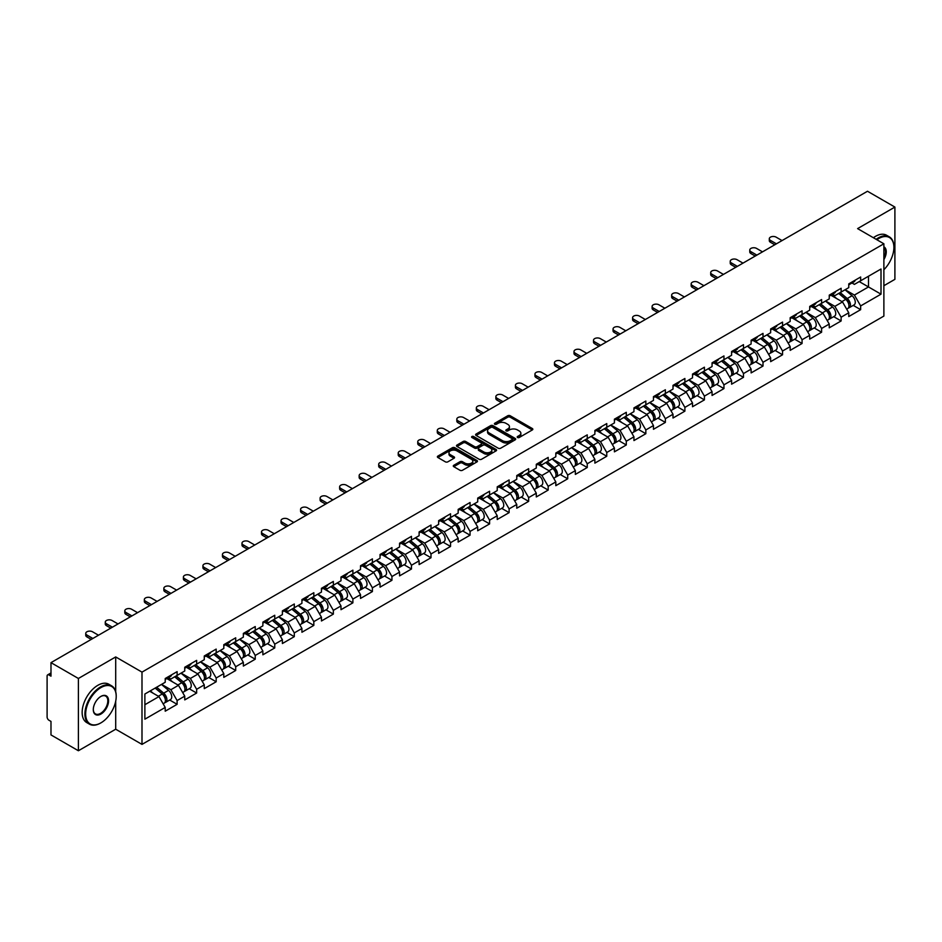 <?xml version="1.0" encoding="UTF-8"?>
<svg xmlns="http://www.w3.org/2000/svg" width="942" height="942" viewBox="0 0 942 942"><rect width="100%" height="100%" fill="white"/><g stroke="black" fill="none" stroke-linecap="round" stroke-linejoin="round"><path stroke-width="1.41" d="M517.547 437.488A1.213 0.707 0 0 0 519.266 437.488L532.324 429.941A1.743 1.001 0 0 0 532.831 429.234A1.743 1.001 0 0 0 532.324 428.528L510.199 415.752A1.743 1.001 0 0 0 507.75 415.752L494.691 423.299A1.213 0.707 0 0 0 496.41 424.289L498.094 423.311A5.558 3.215 0 0 1 505.96 423.311L507.809 424.371A5.558 3.215 0 0 1 509.434 426.644A5.558 3.215 0 0 1 507.809 428.916L506.113 429.893A1.213 0.707 0 0 0 507.832 430.883L509.528 429.905A5.558 3.215 0 0 1 517.394 429.905L519.23 430.977A5.558 3.215 0 0 1 520.867 433.249A5.558 3.215 0 0 1 519.23 435.51L517.547 436.487A1.213 0.707 0 0 0 517.547 437.488L517.547 436.487M453.797 465.277A1.743 1.001 0 0 0 453.29 465.984A1.743 1.001 0 0 0 453.797 466.69L460.002 470.282A1.743 1.001 0 0 0 462.463 470.282L476.958 461.91A1.743 1.001 0 0 0 477.476 461.191A1.743 1.001 0 0 0 476.958 460.485L454.845 447.721A1.743 1.001 0 0 0 452.384 447.721L437.889 456.093A1.743 1.001 0 0 0 437.371 456.799A1.743 1.001 0 0 0 437.889 457.506L445.378 461.839A1.743 1.001 0 0 0 447.839 461.839L454.044 458.248A1.743 1.001 0 0 0 454.55 457.541A1.743 1.001 0 0 0 454.044 456.835L450.323 454.692A4.651 2.685 0 0 1 448.969 452.784A4.651 2.685 0 0 1 451.83 450.311A4.651 2.685 0 0 1 456.905 450.888L471.459 459.296A4.651 2.685 0 0 1 472.825 461.191A4.651 2.685 0 0 1 469.952 463.676A4.651 2.685 0 0 1 464.889 463.099L462.463 461.698A1.743 1.001 0 0 0 460.002 461.698L453.797 465.277L453.797 466.69L460.002 463.134L460.002 461.698M115.701 656.939L78.398 678.476L50.986 662.65L867.488 191.25L894.9 207.075L857.597 228.612L883.879 243.79L141.995 672.117L115.701 656.939L115.701 691.722M498.224 448.215A1.743 1.001 0 0 0 500.673 448.215L515.18 439.843A1.743 1.001 0 0 0 515.686 439.137A1.743 1.001 0 0 0 515.18 438.419L493.055 425.654A1.743 1.001 0 0 0 490.605 425.654L476.099 434.026A1.743 1.001 0 0 0 475.592 434.733A1.743 1.001 0 0 0 476.099 435.44L498.224 448.215M472.342 437.747A1.213 0.707 0 0 1 473.579 437.912L473.579 436.476L496.069 449.452A1.743 1.001 0 0 1 496.575 450.17A1.743 1.001 0 0 1 496.069 450.877L481.574 459.249A1.743 1.001 0 0 1 479.113 459.249L456.988 446.473L456.988 445.06A1.743 1.001 0 0 0 456.481 445.766A1.743 1.001 0 0 0 456.988 446.473M456.988 445.06L463.193 441.468A1.743 1.001 0 0 1 465.654 441.468L474.627 446.649A1.743 1.001 0 0 0 477.088 446.649L481.197 444.271A1.743 1.001 0 0 0 481.715 443.564A1.743 1.001 0 0 0 481.197 442.858L471.86 437.465A1.213 0.707 0 0 1 473.579 436.476M78.398 678.476L78.398 750.75L115.701 729.214L141.995 744.392L141.995 672.117M141.995 744.392L883.879 316.076L883.879 243.79M169.69 700.024L177.108 704.322L177.108 700.554L170.855 689.721L161.588 684.363M177.108 704.322L165.215 711.186L165.215 707.43L144.88 719.17L144.88 694.019L165.215 682.267L165.215 678.511L177.108 671.646L177.108 675.402L184.75 670.998L184.75 667.242L196.643 660.366L196.643 664.134L204.273 659.718L204.273 655.962L216.177 649.097L216.177 652.853L223.807 648.449L223.807 644.681L235.7 637.816L235.7 641.573L243.342 637.169L243.342 633.413L255.235 626.548L255.235 630.304L262.865 625.888L262.865 622.132L274.758 615.267L274.758 619.024L282.4 614.62L282.4 610.863L294.293 603.999L294.293 607.755L301.923 603.339L301.923 599.583L313.827 592.718L313.827 596.474L321.457 592.071L321.457 588.314L333.35 581.438L333.35 585.206L340.992 580.79L340.992 577.034L352.885 570.169L352.885 573.925L360.515 569.521L360.515 565.753L372.408 558.889L372.408 562.645L380.05 558.241L380.05 554.485L391.943 547.62L391.943 551.376L399.573 546.961L399.573 543.204L411.466 536.339L411.466 540.096L419.108 535.692L419.108 531.936L431 525.059L431 528.827L438.642 524.411L438.642 520.655L450.535 513.79L450.535 517.547L458.165 513.143L458.165 509.375L470.058 502.51L470.058 506.266L477.7 501.862L477.7 498.106L489.593 491.241L489.593 494.997L497.223 490.582L497.223 486.826L509.116 479.961L509.116 483.717L516.758 479.313L516.758 475.557L528.65 468.692L528.65 472.448L536.292 468.033L536.292 464.276L548.185 457.412L548.185 461.168L555.815 456.764L555.815 453.008L567.708 446.131L567.708 449.899L575.35 445.484L575.35 441.727L587.243 434.863L587.243 438.619L594.873 434.215L594.873 430.447L606.766 423.582L606.766 427.338L614.408 422.934L614.408 419.178L626.3 412.313L626.3 416.07L633.942 411.654L633.942 407.898L645.835 401.033L645.835 404.789L653.465 400.385L653.465 396.629L665.358 389.752L665.358 393.52L673 389.105L673 385.349L684.893 378.484L684.893 382.24L692.523 377.836L692.523 374.068L704.416 367.203L704.416 370.971L712.058 366.556L712.058 362.8L723.951 355.935L723.951 359.691L731.593 355.287L731.593 351.519L743.485 344.654L743.485 348.41L751.115 344.007L751.115 340.25L763.008 333.386L763.008 337.142L770.65 332.726L770.65 328.97L782.543 322.105L782.543 325.861L790.173 321.457L790.173 317.701L802.066 310.825L802.066 314.593L809.708 310.177L809.708 306.421L821.601 299.556L821.601 303.312L829.243 298.908L829.243 295.14L841.135 288.276L841.135 292.032L848.766 287.628L848.766 283.872L860.658 277.007L860.658 280.763L881.006 269.012L881.006 294.175L860.658 305.915L854.406 295.07L845.139 289.724M853.228 305.385L860.658 309.671L860.658 305.915M860.658 309.671L848.766 316.536L848.766 312.779L841.135 317.195L834.871 306.35L825.604 301.004M833.705 316.665L841.135 320.951L841.135 317.195M841.135 320.951L829.243 327.816L829.243 324.06L821.601 328.464L815.336 317.619L806.081 312.273M814.171 327.934L821.601 332.22L821.601 328.464M821.601 332.22L809.708 339.096L809.708 335.328L802.066 339.744L795.813 328.899L786.546 323.553M794.648 339.214L802.066 343.5L802.066 339.744M802.066 343.5L790.173 350.365L790.173 346.609L782.543 351.013L776.279 340.18L767.012 334.822M775.113 350.483L782.543 354.781L782.543 351.013M782.543 354.781L770.65 361.646L770.65 357.889L763.008 362.293L756.756 351.448L747.489 346.103M755.578 361.763L763.008 366.049L763.008 362.293M763.008 366.049L751.115 372.914L751.115 369.158L743.485 373.574L737.221 362.729L727.954 357.383M736.055 373.044L743.485 377.33L743.485 373.574M743.485 377.33L731.593 384.195L731.593 380.438L723.951 384.842L717.686 373.998L708.431 368.652M716.521 384.312L723.951 388.599L723.951 384.842M723.951 388.599L712.058 395.463L712.058 391.707L704.416 396.123L698.163 385.278L688.896 379.932M696.998 395.593L704.416 399.879L704.416 396.123M704.416 399.879L692.523 406.744L692.523 402.988L684.893 407.391L678.629 396.558L669.362 391.201M677.463 406.862L684.893 411.148L684.893 407.391M684.893 411.148L673 418.024L673 414.256L665.358 418.672L659.106 407.827L649.839 402.481M657.928 418.142L665.358 422.428L665.358 418.672M665.358 422.428L653.465 429.293L653.465 425.537L645.835 429.941L639.571 419.108L630.304 413.75M638.405 429.411L645.835 433.709L645.835 429.941M645.835 433.709L633.942 440.573L633.942 436.817L626.3 441.221L620.036 430.376L610.781 425.03M618.87 440.691L626.3 444.977L626.3 441.221M626.3 444.977L614.408 451.842L614.408 448.086L606.766 452.501L600.513 441.657L591.246 436.311M599.347 451.972L606.766 456.258L606.766 452.501M606.766 456.258L594.873 463.123L594.873 459.366L587.243 463.77L580.978 452.925L571.712 447.58M579.813 463.24L587.243 467.526L587.243 463.77M587.243 467.526L575.35 474.403L575.35 470.635L567.708 475.051L561.456 464.206L552.189 458.86M560.278 474.521L567.708 478.807L567.708 475.051M567.708 478.807L555.815 485.672L555.815 481.915L548.185 486.319L541.921 475.486L532.654 470.129M540.755 485.789L548.185 490.087L548.185 486.319M548.185 490.087L536.292 496.952L536.292 493.184L528.65 497.6L522.386 486.755L513.131 481.409M521.22 497.07L528.65 501.356L528.65 497.6M528.65 501.356L516.758 508.221L516.758 504.465L509.116 508.88L502.863 498.035L493.596 492.678M501.697 508.35L509.116 512.636L509.116 508.88M509.116 512.636L497.223 519.501L497.223 515.745L489.593 520.149L483.328 509.304L474.062 503.958M482.163 519.619L489.593 523.905L489.593 520.149M489.593 523.905L477.7 530.77L477.7 527.014L470.058 531.429L463.805 520.585L454.539 515.239M462.628 530.899L470.058 535.186L470.058 531.429M470.058 535.186L458.165 542.05L458.165 538.294L450.535 542.698L444.271 531.853L435.004 526.507M443.105 542.168L450.535 546.454L450.535 542.698M450.535 546.454L438.642 553.331L438.642 549.563L431 553.978L424.736 543.134L415.481 537.788M423.57 553.449L431 557.735L431 553.978M431 557.735L419.108 564.599L419.108 560.843L411.466 565.247L405.213 554.414L395.946 549.056M404.047 564.717L411.466 569.015L411.466 565.247M411.466 569.015L399.573 575.88L399.573 572.124L391.943 576.528L385.678 565.683L376.411 560.337M384.513 575.998L391.943 580.284L391.943 576.528M391.943 580.284L380.05 587.149L380.05 583.392L372.408 587.808L366.155 576.963L356.888 571.617M364.978 587.278L372.408 591.564L372.408 587.808M372.408 591.564L360.515 598.429L360.515 594.673L352.885 599.077L346.621 588.232L337.354 582.886M345.455 598.547L352.885 602.833L352.885 599.077M352.885 602.833L340.992 609.698L340.992 605.942L333.35 610.357L327.086 599.512L317.831 594.167M325.92 609.827L333.35 614.113L333.35 610.357M333.35 614.113L321.457 620.978L321.457 617.222L313.827 621.626L307.563 610.793L298.296 605.435M306.397 621.096L313.827 625.394L313.827 621.626M313.827 625.394L301.923 632.259L301.923 628.491L294.293 632.906L288.028 622.061L278.773 616.716M286.863 632.376L294.293 636.662L294.293 632.906M294.293 636.662L282.4 643.527L282.4 639.771L274.758 644.175L268.505 633.342L259.238 627.984M267.34 643.645L274.758 647.943L274.758 644.175M274.758 647.943L262.865 654.808L262.865 651.052L255.235 655.455L248.971 644.611L239.704 639.265M247.805 654.926L255.235 659.212L255.235 655.455M255.235 659.212L243.342 666.076L243.342 662.32L235.7 666.736L229.448 655.891L220.181 650.545M228.27 666.206L235.7 670.492L235.7 666.736M235.7 670.492L223.807 677.357L223.807 673.601L216.177 678.004L209.913 667.16L200.646 661.814M208.747 677.475L216.177 681.761L216.177 678.004M216.177 681.761L204.273 688.637L204.273 684.869L196.643 689.285L190.378 678.44L181.123 673.094M189.212 688.755L196.643 693.041L196.643 689.285M196.643 693.041L184.75 699.906L184.75 696.15L177.108 700.554M168.43 677.616L170.855 679.017L177.108 675.402M170.855 689.721L178.485 685.305L166.805 678.558M184.75 696.15L178.485 685.305M187.964 666.347L190.378 667.748L196.643 664.134M190.378 678.44L198.02 674.036L186.339 667.289M204.273 684.869L198.02 674.036M207.487 655.067L209.913 656.468L216.177 652.853M209.913 667.16L217.543 662.756L205.862 656.009M223.807 673.601L217.543 662.756M227.022 643.798L229.448 645.188L235.7 641.573M229.448 655.891L237.078 651.475L225.397 644.74M243.342 662.32L237.078 651.475M246.557 632.518L248.971 633.919L255.235 630.304M248.971 644.611L256.613 640.207L244.92 633.46M262.865 651.052L256.613 640.207M266.08 621.249L268.505 622.638L274.758 619.024M268.505 633.342L276.136 628.926L264.455 622.179M282.4 639.771L276.136 628.926M285.614 609.969L288.028 611.37L294.293 607.755M288.028 622.061L295.67 617.658L283.989 610.911M301.923 628.491L295.67 617.658M305.137 598.688L307.563 600.089L313.827 596.474M307.563 610.793L315.193 606.377L303.512 599.63M321.457 617.222L315.193 606.377M324.672 587.419L327.086 588.809L333.35 585.206M327.086 599.512L334.728 595.108L323.047 588.361M340.992 605.942L334.728 595.108M344.207 576.139L346.621 577.54L352.885 573.925M346.621 588.232L354.263 583.828L342.57 577.081M360.515 594.673L354.263 583.828M363.73 564.87L366.155 566.26L372.408 562.645M366.155 576.963L373.786 572.548L362.105 565.801M380.05 583.392L373.786 572.548M383.264 553.59L385.678 554.991L391.943 551.376M385.678 565.683L393.32 561.279L381.64 554.532M399.573 572.124L393.32 561.279M402.787 542.309L405.213 543.711L411.466 540.096M405.213 554.414L412.843 549.998L401.162 543.251M419.108 560.843L412.843 549.998M422.322 531.041L424.736 532.442L431 528.827M424.736 543.134L432.378 538.73L420.697 531.983M438.642 549.563L432.378 538.73M441.857 519.76L444.271 521.162L450.535 517.547M444.271 531.853L451.913 527.449L440.22 520.702M458.165 538.294L451.913 527.449M461.38 508.492L463.805 509.881L470.058 506.266M463.805 520.585L471.436 516.169L459.755 509.434M477.7 527.014L471.436 516.169M480.915 497.211L483.328 498.612L489.593 494.997M483.328 509.304L490.97 504.9L479.278 498.153M497.223 515.745L490.97 504.9M500.438 485.942L502.863 487.332L509.116 483.717M502.863 498.035L510.493 493.62L498.813 486.873M516.758 504.465L510.493 493.62M519.972 474.662L522.386 476.063L528.65 472.448M522.386 486.755L530.028 482.351L518.347 475.604M536.292 493.184L530.028 482.351M539.507 463.382L541.921 464.783L548.185 461.168M541.921 475.486L549.563 471.071L537.87 464.324M555.815 481.915L549.563 471.071M559.03 452.113L561.456 453.514L567.708 449.899M561.456 464.206L569.086 459.802L557.405 453.055M575.35 470.635L569.086 459.802M578.565 440.832L580.978 442.234L587.243 438.619M580.978 452.925L588.62 448.522L576.928 441.774M594.873 459.366L588.62 448.522M598.088 429.564L600.513 430.953L606.766 427.338M600.513 441.657L608.143 437.241L596.463 430.494M614.408 448.086L608.143 437.241M617.622 418.283L620.036 419.685L626.3 416.07M620.036 430.376L627.678 425.972L615.997 419.225M633.942 436.817L627.678 425.972M637.145 407.015L639.571 408.404L645.835 404.789M639.571 419.108L647.213 414.692L635.52 407.945M653.465 425.537L647.213 414.692M656.68 395.734L659.106 397.135L665.358 393.52M659.106 407.827L666.736 403.423L655.055 396.676M673 414.256L666.736 403.423M676.215 384.454L678.629 385.855L684.893 382.24M678.629 396.558L686.271 392.143L674.578 385.396M692.523 402.988L686.271 392.143M695.738 373.185L698.163 374.575L704.416 370.971M698.163 385.278L705.793 380.874L694.113 374.127M712.058 391.707L705.793 380.874M715.272 361.905L717.686 363.306L723.951 359.691M717.686 373.998L725.328 369.594L713.647 362.847M731.593 380.438L725.328 369.594M734.795 350.636L737.221 352.025L743.485 348.41M737.221 362.729L744.863 358.313L733.17 351.566M751.115 369.158L744.863 358.313M754.33 339.356L756.756 340.757L763.008 337.142M756.756 351.448L764.386 347.045L752.705 340.298M770.65 357.889L764.386 347.045M773.865 328.075L776.279 329.476L782.543 325.861M776.279 340.18L783.921 335.764L772.228 329.017M790.173 346.609L783.921 335.764M793.388 316.806L795.813 318.208L802.066 314.593M795.813 328.899L803.444 324.495L791.763 317.748M809.708 335.328L803.444 324.495M812.922 305.526L815.336 306.927L821.601 303.312M815.336 317.619L822.978 313.215L811.298 306.468M829.243 324.06L822.978 313.215M832.445 294.257L834.871 295.647L841.135 292.032M834.871 306.35L842.513 301.935L830.82 295.199M848.766 312.779L842.513 301.935M851.98 282.977L854.406 284.378L860.658 280.763M854.406 295.07L868.489 286.945L868.489 276.241L881.006 269.012M859.222 281.587L881.006 294.175M883.879 285.709L894.9 279.35L894.9 207.075M78.398 750.75L50.986 734.925L50.986 721.407L48.972 720.253A2.661 1.531 -120 0 1 47.1 717.003L47.1 676.097A2.661 1.531 -120 0 1 47.653 674.872A2.661 1.531 -120 0 1 48.972 675.002L50.986 676.168L50.986 662.65M144.88 704.71L158.963 696.585L149.696 691.24M165.215 707.43L158.963 696.585M115.701 729.214L115.701 701.166M518.029 437.653L519.23 436.958A5.558 3.215 0 0 0 520.867 434.686L520.867 433.249M509.434 426.644L509.434 428.092A5.558 3.215 0 0 1 507.809 430.364L506.608 431.059M532.301 429.964L510.199 417.2A1.743 1.001 0 0 0 507.75 417.2L495.174 424.453M515.18 438.419L515.18 439.843L493.055 427.103A1.743 1.001 0 0 0 490.605 427.103L476.122 435.451L476.099 434.026M512.107 439.631A1.213 0.707 0 0 0 512.107 438.631L492.69 427.421A1.213 0.707 0 0 0 490.97 427.421L489.192 428.457A5.558 3.215 0 0 0 487.556 430.73A5.558 3.215 0 0 0 489.192 432.99L502.463 440.656A5.558 3.215 0 0 0 510.328 440.656L512.107 439.631L512.107 441.08A1.213 0.707 0 0 0 512.46 440.573L512.46 439.137M487.556 430.73L487.556 432.166A5.558 3.215 0 0 0 489.192 434.439L489.192 432.99M512.107 441.08L510.328 442.104A5.558 3.215 0 0 1 502.463 442.104L489.192 434.439M457.011 446.484L463.193 442.917L463.193 441.468M481.715 443.564L481.715 445.013A1.743 1.001 0 0 1 481.197 445.719L477.088 448.098A1.743 1.001 0 0 1 474.627 448.098L465.654 442.917A1.743 1.001 0 0 0 463.193 442.917M473.579 437.912L496.045 450.888M483.941 452.03A4.651 2.685 0 0 0 489.004 452.607A4.651 2.685 0 0 0 491.865 450.135A4.651 2.685 0 0 0 490.511 448.227L485.377 445.272A1.743 1.001 0 0 0 482.916 445.272L478.807 447.65A1.743 1.001 0 0 0 478.3 448.357A1.743 1.001 0 0 0 478.807 449.063L483.941 452.03L483.941 453.467A4.651 2.685 0 0 0 489.004 454.056A4.651 2.685 0 0 0 491.865 451.571L491.865 450.135M478.3 448.357L478.3 449.805A1.743 1.001 0 0 0 478.807 450.512L478.807 449.063M483.941 453.467L478.807 450.512M472.825 461.191L472.825 462.64A4.651 2.685 0 0 1 469.952 465.124A4.651 2.685 0 0 1 464.889 464.536L462.463 463.134A1.743 1.001 0 0 0 460.002 463.134M448.969 452.784L448.969 454.232A4.651 2.685 0 0 0 450.323 456.128L450.323 454.692M454.02 458.271L450.323 456.128M476.958 460.485L476.958 461.91L454.845 449.157A1.743 1.001 0 0 0 452.384 449.157L437.912 457.518L437.889 456.093M847.282 300.498L846.399 299.992M848.401 307.952A5.84 3.368 -120 0 0 849.248 307.681A5.84 3.368 -120 0 0 850.296 303.607A5.84 3.368 -120 0 0 847.258 298.52L840.205 292.573M849.248 307.681L854.064 304.902A5.84 3.368 -120 0 0 855.112 300.816A5.84 3.368 -120 0 0 852.074 295.729L845.033 289.783M838.851 293.351L846.893 300.133A3.544 2.049 60 0 1 848.801 304.502M846.681 309.164L847.741 308.552A5.84 3.368 -120 0 0 848.789 304.466A5.84 3.368 -120 0 0 845.751 299.379L838.71 293.433M836.673 298.567L831.916 294.563M782.037 240.575L776.09 237.137A3.98 2.296 0 0 0 771.757 236.642A3.98 2.296 0 0 0 769.296 238.773A3.98 2.296 0 0 0 770.462 240.398L770.462 242.271A3.98 2.296 180 0 1 769.296 240.646L769.296 238.773M774.783 244.767L770.462 242.271M850.332 282.965A5.84 3.368 60 0 1 849.248 284.555A5.84 3.368 60 0 1 848.766 284.755M855.159 280.186A5.84 3.368 60 0 1 854.064 281.776L849.248 284.555M776.408 243.825L770.462 240.398M883.879 269.742A21.595 12.47 120 0 0 893.899 247.405A21.595 12.47 120 0 0 878.627 238.585A21.595 12.47 120 0 0 876.849 239.727M876.142 239.315A22.125 12.776 -60 0 1 878.25 237.937A22.125 12.776 -60 0 1 889.319 236.842A22.125 12.776 -60 0 1 893.899 246.969A22.125 12.776 -60 0 1 893.899 247.193M883.879 246.792A10.798 6.241 -60 0 1 883.879 259.58M883.879 258.049A10.268 5.935 120 0 0 883.879 247.463M873.387 237.725A22.125 12.776 -60 0 1 875.495 236.348A22.125 12.776 -60 0 1 886.563 235.253L889.319 236.842M100.559 723.067L100.935 722.855A21.595 12.47 120 0 0 116.207 696.397A21.595 12.47 120 0 0 100.935 687.589A21.595 12.47 120 0 0 85.663 714.036A21.595 12.47 120 0 0 100.935 722.855L100.559 723.067A22.125 12.776 -60 0 1 89.49 724.174A22.125 12.776 -60 0 1 86.099 706.429A22.125 12.776 -60 0 1 100.559 686.93A22.125 12.776 -60 0 1 111.627 685.835A22.125 12.776 -60 0 1 116.207 695.973A22.125 12.776 -60 0 1 116.207 696.185M100.935 696.397L100.935 696.397A10.798 6.241 -60 0 1 108.566 700.813A10.798 6.241 -60 0 1 100.935 714.036A10.798 6.241 -60 0 1 93.293 709.632A10.798 6.241 -60 0 1 100.935 696.397L100.935 696.397M93.293 709.408A10.268 5.935 120 0 0 95.425 713.895A10.268 5.935 120 0 0 100.559 713.388A10.268 5.935 120 0 0 107.27 704.333A10.268 5.935 120 0 0 105.692 696.114A10.268 5.935 120 0 0 100.747 696.515M89.49 724.174L86.735 722.585A22.125 12.776 -60 0 1 83.343 704.84A22.125 12.776 -60 0 1 97.803 685.34A22.125 12.776 -60 0 1 108.872 684.245L111.627 685.835M827.747 311.778L826.876 311.272M828.866 319.22A5.84 3.368 -120 0 0 829.714 318.961A5.84 3.368 -120 0 0 830.762 314.875A5.84 3.368 -120 0 0 827.724 309.788L820.682 303.842M829.714 318.961L834.541 316.182A5.84 3.368 -120 0 0 835.589 312.096A5.84 3.368 -120 0 0 832.54 307.01L825.498 301.063M819.316 304.631L827.359 311.413A3.544 2.049 60 0 1 829.266 315.77M827.147 320.445L828.218 319.833A5.84 3.368 -120 0 0 829.266 315.747A5.84 3.368 -120 0 0 826.216 310.66L819.175 304.713M817.15 309.847L812.393 305.832M808.212 323.047L807.341 322.541M809.343 330.501A5.84 3.368 -120 0 0 810.191 330.242A5.84 3.368 -120 0 0 811.239 326.156A5.84 3.368 -120 0 0 808.189 321.069L801.147 315.123M810.191 330.242L815.007 327.451A5.84 3.368 -120 0 0 816.055 323.377A5.84 3.368 -120 0 0 813.017 318.278L805.963 312.344M799.793 315.9L807.824 322.682A3.544 2.049 60 0 1 809.743 327.051M807.624 331.714L808.683 331.101A5.84 3.368 -120 0 0 809.731 327.027A5.84 3.368 -120 0 0 806.693 321.928L799.64 315.982M797.615 321.128L792.858 317.113M788.689 334.328L787.806 333.821M789.808 341.781A5.84 3.368 -120 0 0 790.656 341.51A5.84 3.368 -120 0 0 791.704 337.436A5.84 3.368 -120 0 0 788.666 332.338L781.613 326.391M790.656 341.51L795.472 338.731A5.84 3.368 -120 0 0 796.532 334.645A5.84 3.368 -120 0 0 793.482 329.559L786.44 323.612M780.259 327.18L788.301 333.963A3.544 2.049 60 0 1 790.208 338.319M788.089 342.994L789.161 342.382A5.84 3.368 -120 0 0 790.208 338.296A5.84 3.368 -120 0 0 787.159 333.209L780.117 327.263M778.08 332.396L773.335 328.381M769.155 345.608L768.283 345.102M770.273 353.05A5.84 3.368 -120 0 0 771.121 352.791A5.84 3.368 -120 0 0 772.181 348.705A5.84 3.368 -120 0 0 769.131 343.618L762.09 337.672M771.121 352.791L775.949 350A5.84 3.368 -120 0 0 776.997 345.926A5.84 3.368 -120 0 0 773.959 340.839L766.906 334.893M760.736 338.461L768.766 345.231A3.544 2.049 60 0 1 770.686 349.6M768.566 354.274L769.626 353.65A5.84 3.368 -120 0 0 770.674 349.576A5.84 3.368 -120 0 0 767.636 344.478L760.583 338.543M758.557 343.677L753.8 339.662M749.632 356.877L748.749 356.37M750.75 364.33A5.84 3.368 -120 0 0 751.598 364.059A5.84 3.368 -120 0 0 752.646 359.985A5.84 3.368 -120 0 0 749.608 354.887L742.555 348.952M751.598 364.059L756.414 361.281A5.84 3.368 -120 0 0 757.462 357.195A5.84 3.368 -120 0 0 754.424 352.108L747.383 346.161M741.201 349.729L749.243 356.512A3.544 2.049 60 0 1 751.151 360.88M749.031 365.543L750.091 364.931A5.84 3.368 -120 0 0 751.139 360.845A5.84 3.368 -120 0 0 748.101 355.758L741.06 349.812M739.023 354.946L734.265 350.942M762.514 251.855L756.567 248.417A3.98 2.296 0 0 0 752.222 247.923A3.98 2.296 0 0 0 749.761 250.042A3.98 2.296 0 0 0 750.927 251.667L750.927 253.551A3.98 2.296 180 0 1 749.761 251.926L749.761 250.042M755.248 256.047L750.927 253.551M830.809 294.245A5.84 3.368 60 0 1 829.714 295.835A5.84 3.368 60 0 1 829.243 296.035M835.625 291.455A5.84 3.368 60 0 1 834.541 293.044L829.714 295.835M756.873 255.105L750.927 251.667M742.979 263.124L737.033 259.698A3.98 2.296 0 0 0 732.688 259.191A3.98 2.296 0 0 0 730.238 261.323A3.98 2.296 0 0 0 731.404 262.948L731.404 264.82A3.98 2.296 180 0 1 730.238 263.195L730.238 261.323M735.714 267.316L731.404 264.82M811.274 305.514A5.84 3.368 60 0 1 810.191 307.104A5.84 3.368 60 0 1 809.708 307.304M816.09 302.735A5.84 3.368 60 0 1 815.007 304.325L810.191 307.104M737.351 266.374L731.404 262.948M723.444 274.405L717.498 270.966A3.98 2.296 0 0 0 713.165 270.472A3.98 2.296 0 0 0 710.704 272.591A3.98 2.296 0 0 0 711.869 274.216L711.869 276.1A3.98 2.296 180 0 1 710.704 274.475L710.704 272.591M716.191 278.596L711.869 276.1M791.739 316.795A5.84 3.368 60 0 1 790.656 318.384A5.84 3.368 60 0 1 790.173 318.584M796.567 314.004A5.84 3.368 60 0 1 795.472 315.605L790.656 318.384M717.816 277.654L711.869 274.216M703.921 285.673L697.975 282.247A3.98 2.296 0 0 0 693.63 281.74A3.98 2.296 0 0 0 691.169 283.872A3.98 2.296 0 0 0 692.335 285.497L692.335 287.381A3.98 2.296 180 0 1 691.169 285.744L691.169 283.872M696.656 289.865L692.335 287.381M772.216 328.063A5.84 3.368 60 0 1 771.121 329.653A5.84 3.368 60 0 1 770.65 329.853M777.032 325.284A5.84 3.368 60 0 1 775.949 326.874L771.121 329.653M698.281 288.923L692.335 285.497M684.387 296.954L678.44 293.515A3.98 2.296 0 0 0 674.107 293.021A3.98 2.296 0 0 0 671.646 295.14A3.98 2.296 0 0 0 672.812 296.777L672.812 298.649A3.98 2.296 180 0 1 671.646 297.024L671.646 295.14M677.133 301.146L672.812 298.649M752.682 339.344A5.84 3.368 60 0 1 751.598 340.933A5.84 3.368 60 0 1 751.115 341.134M757.509 336.565A5.84 3.368 60 0 1 756.414 338.154L751.598 340.933M678.758 300.204L672.812 296.777M730.097 368.157L729.226 367.651M731.216 375.599A5.84 3.368 -120 0 0 732.064 375.34A5.84 3.368 -120 0 0 733.111 371.254A5.84 3.368 -120 0 0 730.074 366.167L723.032 360.221M732.064 375.34L736.891 372.561A5.84 3.368 -120 0 0 737.939 368.475A5.84 3.368 -120 0 0 734.89 363.388L727.848 357.442M721.666 361.01L729.709 367.792A3.544 2.049 60 0 1 731.616 372.149M729.497 376.824L730.568 376.211A5.84 3.368 -120 0 0 731.616 372.125A5.84 3.368 -120 0 0 728.566 367.039L721.525 361.092M719.5 366.226L714.742 362.211M664.864 308.222L658.917 304.796A3.98 2.296 0 0 0 654.572 304.301A3.98 2.296 0 0 0 652.111 306.421A3.98 2.296 0 0 0 653.277 308.046L653.277 309.93A3.98 2.296 180 0 1 652.111 308.305L652.111 306.421M657.598 312.414L653.277 309.93M733.159 350.612A5.84 3.368 60 0 1 732.064 352.214A5.84 3.368 60 0 1 731.593 352.402M737.975 347.833A5.84 3.368 60 0 1 736.891 349.423L732.064 352.214M659.223 311.484L653.277 308.046M710.562 379.426L709.691 378.92M711.693 386.879A5.84 3.368 -120 0 0 712.541 386.62A5.84 3.368 -120 0 0 713.589 382.534A5.84 3.368 -120 0 0 710.539 377.448L703.497 371.501M712.541 386.62L717.357 383.83A5.84 3.368 -120 0 0 718.405 379.744A5.84 3.368 -120 0 0 715.367 374.657L708.313 368.711M702.143 372.278L710.174 379.061A3.544 2.049 60 0 1 712.093 383.429M709.974 388.092L711.033 387.48A5.84 3.368 -120 0 0 712.081 383.394A5.84 3.368 -120 0 0 709.043 378.307L702.002 372.361M699.965 377.507L695.208 373.491M645.329 319.503L639.383 316.065A3.98 2.296 0 0 0 635.038 315.57A3.98 2.296 0 0 0 632.588 317.701A3.98 2.296 0 0 0 633.754 319.326L633.754 321.198A3.98 2.296 180 0 1 632.588 319.573L632.588 317.701M638.064 323.695L633.754 321.198M713.624 361.893A5.84 3.368 60 0 1 712.541 363.482A5.84 3.368 60 0 1 712.058 363.683M718.44 359.114A5.84 3.368 60 0 1 717.357 360.704L712.541 363.482M639.7 322.753L633.754 319.326M691.039 390.706L690.156 390.2M692.158 398.148A5.84 3.368 -120 0 0 693.006 397.889A5.84 3.368 -120 0 0 694.054 393.803A5.84 3.368 -120 0 0 691.016 388.716L683.963 382.77M693.006 397.889L697.822 395.11A5.84 3.368 -120 0 0 698.882 391.024A5.84 3.368 -120 0 0 695.832 385.937L688.79 379.991M682.609 383.559L690.651 390.341A3.544 2.049 60 0 1 692.558 394.698M690.439 399.373L691.51 398.76A5.84 3.368 -120 0 0 692.558 394.674A5.84 3.368 -120 0 0 689.509 389.588L682.467 383.641M680.43 388.775L675.685 384.76M625.794 330.783L619.848 327.345A3.98 2.296 0 0 0 615.515 326.85A3.98 2.296 0 0 0 613.054 328.97A3.98 2.296 0 0 0 614.219 330.595L614.219 332.479A3.98 2.296 180 0 1 613.054 330.854L613.054 328.97M618.541 334.975L614.219 332.479M694.089 373.173A5.84 3.368 60 0 1 693.006 374.763A5.84 3.368 60 0 1 692.523 374.963M698.917 370.383A5.84 3.368 60 0 1 697.822 371.972L693.006 374.763M620.166 334.033L614.219 330.595M671.505 401.987L670.633 401.48M672.623 409.429A5.84 3.368 -120 0 0 673.483 409.169A5.84 3.368 -120 0 0 674.531 405.084A5.84 3.368 -120 0 0 671.481 399.997L664.44 394.05M673.483 409.169L678.299 406.379A5.84 3.368 -120 0 0 679.347 402.305A5.84 3.368 -120 0 0 676.309 397.206L669.256 391.271M663.086 394.828L671.116 401.61A3.544 2.049 60 0 1 673.035 405.978M670.916 410.653L671.976 410.029A5.84 3.368 -120 0 0 673.024 405.955A5.84 3.368 -120 0 0 669.986 400.856L662.933 394.922M660.907 400.056L656.15 396.04M606.271 342.052L600.325 338.625A3.98 2.296 0 0 0 595.98 338.119A3.98 2.296 0 0 0 593.519 340.25A3.98 2.296 0 0 0 594.685 341.875L594.685 343.748A3.98 2.296 180 0 1 593.519 342.123L593.519 340.25M599.006 346.244L594.685 343.748M674.566 384.442A5.84 3.368 60 0 1 673.483 386.032A5.84 3.368 60 0 1 673 386.232M679.382 381.663A5.84 3.368 60 0 1 678.299 383.253L673.483 386.032M600.631 345.302L594.685 341.875M651.982 413.255L651.099 412.749M653.1 420.709A5.84 3.368 -120 0 0 653.948 420.438A5.84 3.368 -120 0 0 654.996 416.364A5.84 3.368 -120 0 0 651.958 411.265L644.905 405.319M653.948 420.438L658.764 417.659A5.84 3.368 -120 0 0 659.812 413.573A5.84 3.368 -120 0 0 656.774 408.487L649.733 402.54M643.551 406.108L651.593 412.89A3.544 2.049 60 0 1 653.501 417.247M651.381 421.922L652.441 421.31A5.84 3.368 -120 0 0 653.501 417.224A5.84 3.368 -120 0 0 650.451 412.137L643.41 406.19M641.372 411.324L636.615 407.321M586.736 353.332L580.79 349.894A3.98 2.296 0 0 0 576.457 349.4A3.98 2.296 0 0 0 573.996 351.519A3.98 2.296 0 0 0 575.162 353.144L575.162 355.028A3.98 2.296 180 0 1 573.996 353.403L573.996 351.519M579.483 357.524L575.162 355.028M655.031 395.722A5.84 3.368 60 0 1 653.948 397.312A5.84 3.368 60 0 1 653.465 397.512M659.859 392.932A5.84 3.368 60 0 1 658.764 394.533L653.948 397.312M581.108 356.582L575.162 353.144M632.447 424.536L631.576 424.03M633.566 431.978A5.84 3.368 -120 0 0 634.413 431.719A5.84 3.368 -120 0 0 635.461 427.633A5.84 3.368 -120 0 0 632.423 422.546L625.382 416.6M634.413 431.719L639.241 428.94A5.84 3.368 -120 0 0 640.289 424.854A5.84 3.368 -120 0 0 637.239 419.767L630.198 413.821M624.016 417.388L632.058 424.159A3.544 2.049 60 0 1 633.966 428.528M631.846 433.202L632.918 432.59A5.84 3.368 -120 0 0 633.966 428.504A5.84 3.368 -120 0 0 630.928 423.417L623.875 417.471M621.85 422.605L617.092 418.589M567.214 364.601L561.267 361.175A3.98 2.296 0 0 0 556.922 360.668A3.98 2.296 0 0 0 554.461 362.8A3.98 2.296 0 0 0 555.627 364.424L555.627 366.308A3.98 2.296 180 0 1 554.461 364.672L554.461 362.8M559.948 368.793L555.627 366.308M635.509 406.991A5.84 3.368 60 0 1 634.413 408.592A5.84 3.368 60 0 1 633.942 408.781M640.324 404.212A5.84 3.368 60 0 1 639.241 405.802L634.413 408.592M561.573 367.863L555.627 364.424M612.912 435.805L612.041 435.298M614.043 443.258A5.84 3.368 -120 0 0 614.891 442.987A5.84 3.368 -120 0 0 615.938 438.913A5.84 3.368 -120 0 0 612.901 433.815L605.847 427.88M614.891 442.987L619.706 440.208A5.84 3.368 -120 0 0 620.754 436.122A5.84 3.368 -120 0 0 617.716 431.036L610.663 425.089M604.493 428.657L612.524 435.44A3.544 2.049 60 0 1 614.443 439.808M612.324 444.471L613.383 443.859A5.84 3.368 -120 0 0 614.431 439.773A5.84 3.368 -120 0 0 611.393 434.686L604.352 428.74M602.315 433.873L597.558 429.87M547.679 375.882L541.732 372.443A3.98 2.296 0 0 0 537.387 371.949A3.98 2.296 0 0 0 534.938 374.068A3.98 2.296 0 0 0 536.104 375.705L536.104 377.577A3.98 2.296 180 0 1 534.938 375.952L534.938 374.068M540.414 380.073L536.104 377.577M615.974 418.272A5.84 3.368 60 0 1 614.891 419.861A5.84 3.368 60 0 1 614.408 420.061M620.79 415.493A5.84 3.368 60 0 1 619.706 417.082L614.891 419.861M542.05 379.131L536.104 375.705M593.389 447.085L592.506 446.579M594.508 454.527A5.84 3.368 -120 0 0 595.356 454.268A5.84 3.368 -120 0 0 596.404 450.182A5.84 3.368 -120 0 0 593.366 445.095L586.324 439.149M595.356 454.268L600.172 451.489A5.84 3.368 -120 0 0 601.231 447.403A5.84 3.368 -120 0 0 598.182 442.316L591.14 436.37M584.958 439.938L593.001 446.72A3.544 2.049 60 0 1 594.908 451.077M592.789 455.751L593.86 455.139A5.84 3.368 -120 0 0 594.908 451.053A5.84 3.368 -120 0 0 591.859 445.966L584.817 440.02M582.78 445.154L578.035 441.139M528.144 387.15L522.198 383.724A3.98 2.296 0 0 0 517.865 383.229A3.98 2.296 0 0 0 515.404 385.349A3.98 2.296 0 0 0 516.569 386.974L516.569 388.858A3.98 2.296 180 0 1 515.404 387.233L515.404 385.349M520.891 391.354L516.569 388.858M596.451 429.552A5.84 3.368 60 0 1 595.356 431.142A5.84 3.368 60 0 1 594.873 431.342M601.267 426.761A5.84 3.368 60 0 1 600.172 428.351L595.356 431.142M522.516 390.412L516.569 386.974M573.855 458.354L572.983 457.847M574.973 465.807A5.84 3.368 -120 0 0 575.833 465.548A5.84 3.368 -120 0 0 576.881 461.462A5.84 3.368 -120 0 0 573.831 456.375L566.79 450.429M575.833 465.548L580.649 462.757A5.84 3.368 -120 0 0 581.697 458.683A5.84 3.368 -120 0 0 578.659 453.585L571.606 447.638M565.435 451.206L573.466 457.989A3.544 2.049 60 0 1 575.385 462.357M573.266 467.02L574.326 466.408A5.84 3.368 -120 0 0 575.374 462.334A5.84 3.368 -120 0 0 572.336 457.235L565.282 451.289M563.257 456.434L558.5 452.419M508.621 398.431L502.675 395.004A3.98 2.296 0 0 0 498.33 394.498A3.98 2.296 0 0 0 495.869 396.629A3.98 2.296 0 0 0 497.035 398.254L497.035 400.126A3.98 2.296 180 0 1 495.869 398.501L495.869 396.629M501.356 402.623L497.035 400.126M576.916 440.821A5.84 3.368 60 0 1 575.833 442.41A5.84 3.368 60 0 1 575.35 442.61M581.732 438.042A5.84 3.368 60 0 1 580.649 439.631L575.833 442.41M502.981 401.681L497.035 398.254M554.332 469.634L553.449 469.128M555.45 477.088A5.84 3.368 -120 0 0 556.298 476.817A5.84 3.368 -120 0 0 557.346 472.731A5.84 3.368 -120 0 0 554.308 467.644L547.255 461.698M556.298 476.817L561.114 474.038A5.84 3.368 -120 0 0 562.162 469.952A5.84 3.368 -120 0 0 559.124 464.865L552.083 458.919M545.901 462.487L553.943 469.269A3.544 2.049 60 0 1 555.851 473.626M553.731 478.3L554.791 477.688A5.84 3.368 -120 0 0 555.851 473.602A5.84 3.368 -120 0 0 552.801 468.515L545.759 462.569M543.722 467.703L538.965 463.688M489.086 409.711L483.14 406.273A3.98 2.296 0 0 0 478.807 405.778A3.98 2.296 0 0 0 476.346 407.898A3.98 2.296 0 0 0 477.512 409.523L477.512 411.407A3.98 2.296 180 0 1 476.346 409.782L476.346 407.898M481.833 413.903L477.512 411.407M557.381 452.101A5.84 3.368 60 0 1 556.298 453.691A5.84 3.368 60 0 1 555.815 453.891M562.209 449.31A5.84 3.368 60 0 1 561.114 450.912L556.298 453.691M483.458 412.961L477.512 409.523M534.797 480.915L533.926 480.408M535.916 488.356A5.84 3.368 -120 0 0 536.763 488.097A5.84 3.368 -120 0 0 537.823 484.011A5.84 3.368 -120 0 0 534.773 478.925L527.732 472.978M536.763 488.097L541.591 485.307A5.84 3.368 -120 0 0 542.639 481.232A5.84 3.368 -120 0 0 539.589 476.134L532.548 470.199M526.366 473.767L534.408 480.538A3.544 2.049 60 0 1 536.316 484.906M534.196 489.581L535.268 488.957A5.84 3.368 -120 0 0 536.316 484.883A5.84 3.368 -120 0 0 533.278 479.784L526.225 473.85M524.199 478.983L519.442 474.968M469.563 420.98L463.617 417.553A3.98 2.296 0 0 0 459.272 417.047A3.98 2.296 0 0 0 456.811 419.178A3.98 2.296 0 0 0 457.977 420.803L457.977 422.687A3.98 2.296 180 0 1 456.811 421.05L456.811 419.178M462.298 425.172L457.977 422.687M537.858 463.37A5.84 3.368 60 0 1 536.763 464.959A5.84 3.368 60 0 1 536.292 465.16M542.674 460.591A5.84 3.368 60 0 1 541.591 462.181L536.763 464.959M463.923 424.23L457.977 420.803M515.262 492.183L514.391 491.677M516.393 499.637A5.84 3.368 -120 0 0 517.24 499.366A5.84 3.368 -120 0 0 518.288 495.292A5.84 3.368 -120 0 0 515.25 490.193L508.197 484.259M517.24 499.366L522.056 496.587A5.84 3.368 -120 0 0 523.104 492.501A5.84 3.368 -120 0 0 520.066 487.414L513.013 481.468M506.843 485.036L514.874 491.818A3.544 2.049 60 0 1 516.793 496.175M514.673 500.85L515.733 500.237A5.84 3.368 -120 0 0 516.781 496.151A5.84 3.368 -120 0 0 513.743 491.065L506.702 485.118M504.665 490.252L499.908 486.249M450.029 432.26L444.082 428.822A3.98 2.296 0 0 0 439.737 428.327A3.98 2.296 0 0 0 437.288 430.447A3.98 2.296 0 0 0 438.454 432.072L438.454 433.956A3.98 2.296 180 0 1 437.288 432.331L437.288 430.447M442.764 436.452L438.454 433.956M518.324 474.65A5.84 3.368 60 0 1 517.24 476.24A5.84 3.368 60 0 1 516.758 476.44M523.14 471.871A5.84 3.368 60 0 1 522.056 473.461L517.24 476.24M444.4 435.51L438.454 432.072M495.739 503.464L494.856 502.957M496.858 510.905A5.84 3.368 -120 0 0 497.706 510.646A5.84 3.368 -120 0 0 498.754 506.56A5.84 3.368 -120 0 0 495.716 501.474L488.674 495.527M497.706 510.646L502.533 507.868A5.84 3.368 -120 0 0 503.581 503.782A5.84 3.368 -120 0 0 500.532 498.695L493.49 492.748M487.308 496.316L495.351 503.099A3.544 2.049 60 0 1 497.258 507.455M495.139 512.13L496.21 511.518A5.84 3.368 -120 0 0 497.258 507.432A5.84 3.368 -120 0 0 494.209 502.345L487.167 496.399M485.13 501.533L480.385 497.517M430.506 443.529L424.559 440.102A3.98 2.296 0 0 0 420.214 439.608A3.98 2.296 0 0 0 417.753 441.727A3.98 2.296 0 0 0 418.919 443.352L418.919 445.236A3.98 2.296 180 0 1 417.753 443.611L417.753 441.727M423.241 447.721L418.919 445.236M498.801 485.919A5.84 3.368 60 0 1 497.706 487.52A5.84 3.368 60 0 1 497.223 487.709M503.617 483.14A5.84 3.368 60 0 1 502.533 484.73L497.706 487.52M424.866 446.791L418.919 443.352M476.205 514.732L475.333 514.226M477.323 522.186A5.84 3.368 -120 0 0 478.183 521.915A5.84 3.368 -120 0 0 479.231 517.841A5.84 3.368 -120 0 0 476.181 512.754L469.14 506.808M478.183 521.915L482.999 519.136A5.84 3.368 -120 0 0 484.047 515.05A5.84 3.368 -120 0 0 481.009 509.963L473.956 504.017M467.785 507.585L475.816 514.367A3.544 2.049 60 0 1 477.735 518.736M475.616 523.399L476.676 522.786A5.84 3.368 -120 0 0 477.724 518.701A5.84 3.368 -120 0 0 474.686 513.614L467.632 507.667M465.607 512.801L460.85 508.798M410.971 454.809L405.025 451.371A3.98 2.296 0 0 0 400.68 450.877A3.98 2.296 0 0 0 398.219 453.008A3.98 2.296 0 0 0 399.384 454.633L399.384 456.505A3.98 2.296 180 0 1 398.219 454.88L398.219 453.008M403.706 459.001L399.384 456.505M479.266 497.199A5.84 3.368 60 0 1 478.183 498.789A5.84 3.368 60 0 1 477.7 498.989M484.082 494.42A5.84 3.368 60 0 1 482.999 496.01L478.183 498.789M405.331 458.059L399.384 454.633M456.682 526.013L455.798 525.506M457.8 533.455A5.84 3.368 -120 0 0 458.648 533.196A5.84 3.368 -120 0 0 459.696 529.11A5.84 3.368 -120 0 0 456.658 524.023L449.605 518.076M458.648 533.196L463.464 530.417A5.84 3.368 -120 0 0 464.512 526.331A5.84 3.368 -120 0 0 461.474 521.244L454.433 515.298M448.251 518.865L456.293 525.648A3.544 2.049 60 0 1 458.201 530.005M456.081 534.679L457.141 534.067A5.84 3.368 -120 0 0 458.201 529.981A5.84 3.368 -120 0 0 455.151 524.894L448.109 518.948M446.072 524.082L441.315 520.066M391.436 466.09L385.49 462.652A3.98 2.296 0 0 0 381.157 462.157A3.98 2.296 0 0 0 378.696 464.276A3.98 2.296 0 0 0 379.862 465.901L379.862 467.785A3.98 2.296 180 0 1 378.696 466.16L378.696 464.276M384.183 470.282L379.862 467.785M459.731 508.48A5.84 3.368 60 0 1 458.648 510.069A5.84 3.368 60 0 1 458.165 510.27M464.559 505.689A5.84 3.368 60 0 1 463.464 507.279L458.648 510.069M385.808 469.34L379.862 465.901M437.147 537.281L436.276 536.787M438.265 544.735A5.84 3.368 -120 0 0 439.113 544.476A5.84 3.368 -120 0 0 440.173 540.39A5.84 3.368 -120 0 0 437.123 535.303L430.082 529.357M439.113 544.476L443.941 541.685A5.84 3.368 -120 0 0 444.989 537.611A5.84 3.368 -120 0 0 441.939 532.513L434.898 526.578M428.728 530.134L436.758 536.916A3.544 2.049 60 0 1 438.666 541.285M436.546 545.948L437.618 545.336A5.84 3.368 -120 0 0 438.666 541.261A5.84 3.368 -120 0 0 435.628 536.163L428.575 530.228M426.549 535.362L421.792 531.347M371.913 477.358L365.967 473.932A3.98 2.296 0 0 0 361.622 473.426A3.98 2.296 0 0 0 359.161 475.557A3.98 2.296 0 0 0 360.327 477.182L360.327 479.054A3.98 2.296 180 0 1 359.161 477.429L359.161 475.557M364.648 481.55L360.327 479.054M440.208 519.748A5.84 3.368 60 0 1 439.113 521.338A5.84 3.368 60 0 1 438.642 521.538M445.024 516.97A5.84 3.368 60 0 1 443.941 518.559L439.113 521.338M366.273 480.608L360.327 477.182M417.624 548.562L416.741 548.056M418.743 556.015A5.84 3.368 -120 0 0 419.59 555.745A5.84 3.368 -120 0 0 420.638 551.671A5.84 3.368 -120 0 0 417.6 546.572L410.547 540.626M419.59 555.745L424.406 552.966A5.84 3.368 -120 0 0 425.454 548.88A5.84 3.368 -120 0 0 422.416 543.793L415.375 537.847M409.193 541.414L417.224 548.197A3.544 2.049 60 0 1 419.143 552.554M417.023 557.228L418.083 556.616A5.84 3.368 -120 0 0 419.131 552.53A5.84 3.368 -120 0 0 416.093 547.443L409.052 541.497M407.015 546.631L402.258 542.627M352.379 488.639L346.432 485.201A3.98 2.296 0 0 0 342.087 484.706A3.98 2.296 0 0 0 339.638 486.826A3.98 2.296 0 0 0 340.804 488.451L340.804 490.335A3.98 2.296 180 0 1 339.638 488.71L339.638 486.826M345.113 492.831L340.804 490.335M420.674 531.029A5.84 3.368 60 0 1 419.59 532.619A5.84 3.368 60 0 1 419.108 532.819M425.49 528.238A5.84 3.368 60 0 1 424.406 529.84L419.59 532.619M346.75 491.889L340.804 488.451M398.089 559.842L397.218 559.336M399.208 567.284A5.84 3.368 -120 0 0 400.056 567.025A5.84 3.368 -120 0 0 401.104 562.939A5.84 3.368 -120 0 0 398.066 557.852L391.024 551.906M400.056 567.025L404.883 564.234A5.84 3.368 -120 0 0 405.931 560.16A5.84 3.368 -120 0 0 402.882 555.073L395.84 549.127M389.658 552.695L397.701 559.466A3.544 2.049 60 0 1 399.608 563.834M397.489 568.509L398.56 567.885A5.84 3.368 -120 0 0 399.608 563.811A5.84 3.368 -120 0 0 396.558 558.724L389.517 552.777M387.48 557.911L382.735 553.896M332.856 499.908L326.909 496.481A3.98 2.296 0 0 0 322.564 495.975A3.98 2.296 0 0 0 320.103 498.106A3.98 2.296 0 0 0 321.269 499.731L321.269 501.615A3.98 2.296 180 0 1 320.103 499.978L320.103 498.106M325.591 504.1L321.269 501.615M401.151 542.298A5.84 3.368 60 0 1 400.056 543.899A5.84 3.368 60 0 1 399.573 544.087M405.967 539.519A5.84 3.368 60 0 1 404.883 541.108L400.056 543.899M327.215 503.169L321.269 499.731M378.554 571.111L377.683 570.605M379.673 578.565A5.84 3.368 -120 0 0 380.533 578.294A5.84 3.368 -120 0 0 381.581 574.22A5.84 3.368 -120 0 0 378.531 569.121L371.489 563.186M380.533 578.294L385.349 575.515A5.84 3.368 -120 0 0 386.397 571.429A5.84 3.368 -120 0 0 383.359 566.342L376.305 560.396M370.135 563.964L378.166 570.746A3.544 2.049 60 0 1 380.085 575.115M377.966 579.777L379.025 579.165A5.84 3.368 -120 0 0 380.073 575.079A5.84 3.368 -120 0 0 377.035 569.992L369.982 564.046M367.957 569.18L363.2 565.176M313.321 511.188L307.375 507.75A3.98 2.296 0 0 0 303.03 507.255A3.98 2.296 0 0 0 300.569 509.375A3.98 2.296 0 0 0 301.746 511.011L301.746 512.884A3.98 2.296 180 0 1 300.569 511.259L300.569 509.375M306.056 515.38L301.746 512.884M381.616 553.578A5.84 3.368 60 0 1 380.533 555.168A5.84 3.368 60 0 1 380.05 555.368M386.432 550.799A5.84 3.368 60 0 1 385.349 552.389L380.533 555.168M307.693 514.438L301.746 511.011M359.032 582.392L358.148 581.885M360.15 589.833A5.84 3.368 -120 0 0 360.998 589.574A5.84 3.368 -120 0 0 362.046 585.488A5.84 3.368 -120 0 0 359.008 580.402L351.955 574.455M360.998 589.574L365.814 586.795A5.84 3.368 -120 0 0 366.874 582.709A5.84 3.368 -120 0 0 363.824 577.623L356.782 571.676M350.601 575.244L358.643 582.026A3.544 2.049 60 0 1 360.55 586.383M358.431 591.058L359.491 590.446A5.84 3.368 -120 0 0 360.55 586.36A5.84 3.368 -120 0 0 357.501 581.273L350.459 575.327M348.422 580.46L343.665 576.445M293.786 522.457L287.84 519.03A3.98 2.296 0 0 0 283.507 518.536A3.98 2.296 0 0 0 281.046 520.655A3.98 2.296 0 0 0 282.211 522.28L282.211 524.164A3.98 2.296 180 0 1 281.046 522.539L281.046 520.655M286.533 526.649L282.211 524.164M362.081 564.847A5.84 3.368 60 0 1 360.998 566.448A5.84 3.368 60 0 1 360.515 566.648M366.909 562.068A5.84 3.368 60 0 1 365.814 563.657L360.998 566.448M288.158 525.718L282.211 522.28M339.497 593.66L338.625 593.154M340.615 601.114A5.84 3.368 -120 0 0 341.463 600.855A5.84 3.368 -120 0 0 342.523 596.769A5.84 3.368 -120 0 0 339.473 591.682L332.432 585.736M341.463 600.855L346.291 598.064A5.84 3.368 -120 0 0 347.339 593.99A5.84 3.368 -120 0 0 344.301 588.891L337.248 582.945M331.078 586.513L339.108 593.295A3.544 2.049 60 0 1 341.016 597.664M338.896 602.327L339.968 601.714A5.84 3.368 -120 0 0 341.016 597.64A5.84 3.368 -120 0 0 337.978 592.542L330.925 586.595M328.899 591.741L324.142 587.726M274.263 533.737L268.317 530.299A3.98 2.296 0 0 0 263.972 529.804A3.98 2.296 0 0 0 261.511 531.936A3.98 2.296 0 0 0 262.677 533.561L262.677 535.433A3.98 2.296 180 0 1 261.511 533.808L261.511 531.936M266.998 537.929L262.677 535.433M342.558 576.127A5.84 3.368 60 0 1 341.463 577.717A5.84 3.368 60 0 1 340.992 577.917M347.374 573.348A5.84 3.368 60 0 1 346.291 574.938L341.463 577.717M268.623 536.987L262.677 533.561M319.974 604.941L319.091 604.434M321.092 612.394A5.84 3.368 -120 0 0 321.94 612.123A5.84 3.368 -120 0 0 322.988 608.037A5.84 3.368 -120 0 0 319.95 602.951L312.897 597.004M321.94 612.123L326.756 609.344A5.84 3.368 -120 0 0 327.804 605.259A5.84 3.368 -120 0 0 324.766 600.172L317.725 594.225M311.543 597.793L319.585 604.576A3.544 2.049 60 0 1 321.493 608.932M319.373 613.607L320.433 612.995A5.84 3.368 -120 0 0 321.481 608.909A5.84 3.368 -120 0 0 318.443 603.822L311.402 597.876M309.365 603.01L304.607 598.994M254.729 545.018L248.782 541.579A3.98 2.296 0 0 0 244.437 541.085A3.98 2.296 0 0 0 241.988 543.204A3.98 2.296 0 0 0 243.154 544.829L243.154 546.713A3.98 2.296 180 0 1 241.988 545.088L241.988 543.204M247.475 549.21L243.154 546.713M323.024 587.408A5.84 3.368 60 0 1 321.94 588.997A5.84 3.368 60 0 1 321.457 589.197M327.851 584.617A5.84 3.368 60 0 1 326.756 586.218L321.94 588.997M249.1 548.268L243.154 544.829M300.439 616.221L299.568 615.715M301.558 623.663A5.84 3.368 -120 0 0 302.406 623.404A5.84 3.368 -120 0 0 303.454 619.318A5.84 3.368 -120 0 0 300.416 614.231L293.374 608.285M302.406 623.404L307.233 620.613A5.84 3.368 -120 0 0 308.281 616.539A5.84 3.368 -120 0 0 305.232 611.44L298.19 605.506M292.008 609.062L300.051 615.844A3.544 2.049 60 0 1 301.958 620.213M299.839 624.887L300.91 624.263A5.84 3.368 -120 0 0 301.958 620.189A5.84 3.368 -120 0 0 298.908 615.091L291.867 609.156M289.83 614.29L285.085 610.275M235.206 556.286L229.259 552.86A3.98 2.296 0 0 0 224.914 552.353A3.98 2.296 0 0 0 222.453 554.485A3.98 2.296 0 0 0 223.619 556.11L223.619 557.982A3.98 2.296 180 0 1 222.453 556.357L222.453 554.485M227.94 560.478L223.619 557.982M303.501 598.676A5.84 3.368 60 0 1 302.406 600.266A5.84 3.368 60 0 1 301.923 600.466M308.317 595.897A5.84 3.368 60 0 1 307.233 597.487L302.406 600.266M229.565 559.536L223.619 556.11M280.904 627.49L280.033 626.983M282.035 634.943A5.84 3.368 -120 0 0 282.883 634.673A5.84 3.368 -120 0 0 283.931 630.598A5.84 3.368 -120 0 0 280.881 625.5L273.839 619.565M282.883 634.673L287.699 631.894A5.84 3.368 -120 0 0 288.747 627.808A5.84 3.368 -120 0 0 285.709 622.721L278.655 616.774M272.485 620.342L280.516 627.125A3.544 2.049 60 0 1 282.435 631.481M280.316 636.156L281.375 635.544A5.84 3.368 -120 0 0 282.423 631.458A5.84 3.368 -120 0 0 279.385 626.371L272.332 620.425M270.307 625.559L265.55 621.555M215.671 567.567L209.725 564.128A3.98 2.296 0 0 0 205.38 563.634A3.98 2.296 0 0 0 202.919 565.753A3.98 2.296 0 0 0 204.096 567.378L204.096 569.262A3.98 2.296 180 0 1 202.919 567.637L202.919 565.753M208.406 571.759L204.096 569.262M283.966 609.957A5.84 3.368 60 0 1 282.883 611.546A5.84 3.368 60 0 1 282.4 611.747M288.782 607.166A5.84 3.368 60 0 1 287.699 608.768L282.883 611.546M210.042 570.817L204.096 567.378M261.381 638.77L260.498 638.264M262.5 646.212A5.84 3.368 -120 0 0 263.348 645.953A5.84 3.368 -120 0 0 264.396 641.867A5.84 3.368 -120 0 0 261.358 636.78L254.305 630.834M263.348 645.953L268.164 643.174A5.84 3.368 -120 0 0 269.224 639.088A5.84 3.368 -120 0 0 266.174 634.001L259.132 628.055M252.951 631.623L260.993 638.405A3.544 2.049 60 0 1 262.9 642.762M260.781 647.437L261.841 646.824A5.84 3.368 -120 0 0 262.9 642.738A5.84 3.368 -120 0 0 259.851 637.652L252.809 631.705M250.772 636.839L246.027 632.824M196.136 578.835L190.19 575.409A3.98 2.296 0 0 0 185.857 574.903A3.98 2.296 0 0 0 183.396 577.034A3.98 2.296 0 0 0 184.561 578.659L184.561 580.543A3.98 2.296 180 0 1 183.396 578.918L183.396 577.034M188.883 583.027L184.561 580.543M264.431 621.225A5.84 3.368 60 0 1 263.348 622.827A5.84 3.368 60 0 1 262.865 623.015M269.259 618.447A5.84 3.368 60 0 1 268.164 620.036L263.348 622.827M190.508 582.097L184.561 578.659M241.847 650.039L240.975 649.533M242.965 657.492A5.84 3.368 -120 0 0 243.813 657.222A5.84 3.368 -120 0 0 244.873 653.147A5.84 3.368 -120 0 0 241.823 648.061L234.782 642.114M243.813 657.222L248.641 654.443A5.84 3.368 -120 0 0 249.689 650.357A5.84 3.368 -120 0 0 246.651 645.27L239.598 639.324M233.428 642.891L241.458 649.674A3.544 2.049 60 0 1 243.377 654.042M241.246 658.705L242.318 658.093A5.84 3.368 -120 0 0 243.366 654.007A5.84 3.368 -120 0 0 240.328 648.92L233.275 642.974M231.249 648.108L226.492 644.104M176.613 590.116L170.667 586.678A3.98 2.296 0 0 0 166.322 586.183A3.98 2.296 0 0 0 163.861 588.314A3.98 2.296 0 0 0 165.027 589.939L165.027 591.812A3.98 2.296 180 0 1 163.861 590.187L163.861 588.314M169.348 594.308L165.027 591.812M244.908 632.506A5.84 3.368 60 0 1 243.813 634.096A5.84 3.368 60 0 1 243.342 634.296M249.724 629.727A5.84 3.368 60 0 1 248.641 631.317L243.813 634.096M170.973 593.366L165.027 589.939M222.324 661.319L221.441 660.813M223.442 668.761A5.84 3.368 -120 0 0 224.29 668.502A5.84 3.368 -120 0 0 225.338 664.416A5.84 3.368 -120 0 0 222.3 659.329L215.247 653.383M224.29 668.502L229.106 665.723A5.84 3.368 -120 0 0 230.154 661.637A5.84 3.368 -120 0 0 227.116 656.55L220.075 650.604M213.893 654.172L221.935 660.954A3.544 2.049 60 0 1 223.843 665.311M221.723 669.986L222.783 669.373A5.84 3.368 -120 0 0 223.831 665.288A5.84 3.368 -120 0 0 220.793 660.201L213.752 654.254M211.715 659.388L206.957 655.373M157.079 601.396L151.132 597.958A3.98 2.296 0 0 0 146.799 597.463A3.98 2.296 0 0 0 144.338 599.583A3.98 2.296 0 0 0 145.504 601.208L145.504 603.092A3.98 2.296 180 0 1 144.338 601.467L144.338 599.583M149.825 605.588L145.504 603.092M225.374 643.786A5.84 3.368 60 0 1 224.29 645.376A5.84 3.368 60 0 1 223.807 645.576M230.201 640.996A5.84 3.368 60 0 1 229.106 642.585L224.29 645.376M151.45 604.646L145.504 601.208M202.789 672.588L201.918 672.082M203.908 680.042A5.84 3.368 -120 0 0 204.755 679.783A5.84 3.368 -120 0 0 205.803 675.697A5.84 3.368 -120 0 0 202.765 670.61L195.724 664.663M204.755 679.783L209.583 676.992A5.84 3.368 -120 0 0 210.631 672.918A5.84 3.368 -120 0 0 207.581 667.819L200.54 661.885M194.358 665.441L202.4 672.223A3.544 2.049 60 0 1 204.308 676.591M202.189 681.254L203.26 680.642A5.84 3.368 -120 0 0 204.308 676.568A5.84 3.368 -120 0 0 201.258 671.469L194.217 665.523M192.192 670.669L187.434 666.653M137.556 612.665L131.609 609.238A3.98 2.296 0 0 0 127.264 608.732A3.98 2.296 0 0 0 124.803 610.863A3.98 2.296 0 0 0 125.969 612.488L125.969 614.361A3.98 2.296 180 0 1 124.803 612.736L124.803 610.863M130.29 616.857L125.969 614.361M205.851 655.055A5.84 3.368 60 0 1 204.755 656.645A5.84 3.368 60 0 1 204.273 656.845M210.667 652.276A5.84 3.368 60 0 1 209.583 653.866L204.755 656.645M131.915 615.915L125.969 612.488M183.254 683.868L182.383 683.362M184.385 691.322A5.84 3.368 -120 0 0 185.233 691.051A5.84 3.368 -120 0 0 186.28 686.977A5.84 3.368 -120 0 0 183.231 681.878L176.189 675.932M185.233 691.051L190.049 688.272A5.84 3.368 -120 0 0 191.096 684.186A5.84 3.368 -120 0 0 188.059 679.1L181.005 673.153M174.835 676.721L182.866 683.503A3.544 2.049 60 0 1 184.785 687.86M182.666 692.535L183.725 691.923A5.84 3.368 -120 0 0 184.773 687.837A5.84 3.368 -120 0 0 181.735 682.75L174.682 676.803M172.657 681.937L167.9 677.922M118.021 623.945L112.074 620.507A3.98 2.296 0 0 0 107.729 620.013A3.98 2.296 0 0 0 105.269 622.132A3.98 2.296 0 0 0 106.446 623.757L106.446 625.641A3.98 2.296 180 0 1 105.269 624.016L105.269 622.132M110.756 628.137L106.446 625.641M186.316 666.335A5.84 3.368 60 0 1 185.233 667.925A5.84 3.368 60 0 1 184.75 668.125M191.132 663.545A5.84 3.368 60 0 1 190.049 665.146L185.233 667.925M112.392 627.195L106.446 623.757M163.731 695.149L162.848 694.643M164.85 702.591A5.84 3.368 -120 0 0 165.698 702.332A5.84 3.368 -120 0 0 166.746 698.246A5.84 3.368 -120 0 0 163.708 693.159L156.655 687.213M165.698 702.332L170.514 699.541A5.84 3.368 -120 0 0 171.574 695.467A5.84 3.368 -120 0 0 168.524 690.38L161.482 684.434M155.3 688.001L163.343 694.772A3.544 2.049 60 0 1 165.25 699.141M163.131 703.815L164.191 703.191A5.84 3.368 -120 0 0 165.25 699.117A5.84 3.368 -120 0 0 162.201 694.019L155.159 688.084M153.122 693.218L150.343 690.863M98.486 635.214L92.54 631.788A3.98 2.296 0 0 0 88.207 631.281A3.98 2.296 0 0 0 85.746 633.413A3.98 2.296 0 0 0 86.911 635.038L86.911 636.922A3.98 2.296 180 0 1 85.746 635.285L85.746 633.413M91.233 639.406L86.911 636.922M166.781 677.604A5.84 3.368 60 0 1 165.698 679.194A5.84 3.368 60 0 1 165.215 679.394M171.609 674.825A5.84 3.368 60 0 1 170.514 676.415L165.698 679.194M92.858 638.464L86.911 635.038M50.986 673.848L48.972 675.002M519.23 436.958L519.23 435.51M506.113 430.883L506.113 429.893M507.809 430.364L507.809 428.916M494.691 424.289L494.691 423.299M507.75 417.2L507.75 415.752M510.199 417.2L510.199 415.752M532.324 429.941L532.324 428.528M490.605 427.103L490.605 425.654M493.055 427.103L493.055 425.654M502.463 442.104L502.463 440.656M510.328 442.104L510.328 440.656M465.654 442.917L465.654 441.468M474.627 448.098L474.627 446.649M477.088 448.098L477.088 446.649M481.197 445.719L481.197 444.271M496.069 450.877L496.069 449.452M462.463 463.134L462.463 461.698M464.889 464.536L464.889 463.099M454.044 458.248L454.044 456.835M452.384 449.157L452.384 447.721M454.845 449.157L454.845 447.721M847.258 298.52L852.074 295.729M841.913 301.593L845.751 299.379M827.724 309.788L832.54 307.01M822.39 312.874L826.216 310.66M808.189 321.069L813.017 318.278M802.855 324.154L806.693 321.928M788.666 332.338L793.482 329.559M783.32 335.423L787.159 333.209M769.131 343.618L773.959 340.839M763.797 346.703L767.636 344.478M749.608 354.887L754.424 352.108M744.262 357.972L748.101 355.758M730.074 366.167L734.89 363.388M724.739 369.252L728.566 367.039M710.539 377.448L715.367 374.657M705.205 380.521L709.043 378.307M691.016 388.716L695.832 385.937M685.67 391.801L689.509 389.588M671.481 399.997L676.309 397.206M666.147 403.082L669.986 400.856M651.958 411.265L656.774 408.487M646.612 414.35L650.451 412.137M632.423 422.546L637.239 419.767M627.089 425.631L630.928 423.417M612.901 433.815L617.716 431.036M607.555 436.9L611.393 434.686M593.366 445.095L598.182 442.316M588.02 448.18L591.859 445.966M573.831 456.375L578.659 453.585M568.497 459.449L572.336 457.235M554.308 467.644L559.124 464.865M548.962 470.729L552.801 468.515M534.773 478.925L539.589 476.134M529.439 482.01L533.278 479.784M515.25 490.193L520.066 487.414M509.905 493.278L513.743 491.065M495.716 501.474L500.532 498.695M490.37 504.559L494.209 502.345M476.181 512.754L481.009 509.963M470.847 515.827L474.686 513.614M456.658 524.023L461.474 521.244M451.312 527.108L455.151 524.894M437.123 535.303L441.939 532.513M431.789 538.388L435.628 536.163M417.6 546.572L422.416 543.793M412.255 549.657L416.093 547.443M398.066 557.852L402.882 555.073M392.72 560.937L396.558 558.724M378.531 569.121L383.359 566.342M373.197 572.206L377.035 569.992M359.008 580.402L363.824 577.623M353.662 583.487L357.501 581.273M339.473 591.682L344.301 588.891M334.139 594.755L337.978 592.542M319.95 602.951L324.766 600.172M314.604 606.036L318.443 603.822M300.416 614.231L305.232 611.44M295.07 617.316L298.908 615.091M280.881 625.5L285.709 622.721M275.547 628.585L279.385 626.371M261.358 636.78L266.174 634.001M256.012 639.865L259.851 637.652M241.823 648.061L246.651 645.27M236.489 651.134L240.328 648.92M222.3 659.329L227.116 656.55M216.954 662.414L220.793 660.201M202.765 670.61L207.581 667.819M197.431 673.695L201.258 671.469M183.231 681.878L188.059 679.1M177.897 684.964L181.735 682.75M163.708 693.159L168.524 690.38M158.362 696.244L162.201 694.019M50.986 672.953L47.653 674.872"/></g></svg>
